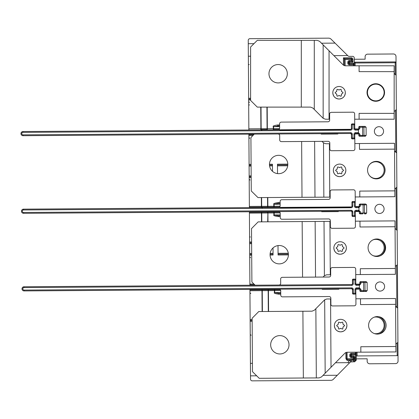 <?xml version="1.0" encoding="UTF-8"?>
<svg xmlns="http://www.w3.org/2000/svg" width="419" height="419" viewBox="0 0 419 419"><rect width="100%" height="100%" fill="white"/><g stroke="black" fill="none" stroke-linecap="round" stroke-linejoin="round"><path stroke-width="0.63" d="M249.928 289.403L249.939 290.728L261.98 290.65L261.975 289.812A0.833 0.278 89.6 0 1 262.257 290.645L262.394 311.516M252.133 319.592L250.133 319.603L249.939 290.728M250.133 319.603L250.426 363.336L252.427 363.32M335.472 362.76L349.739 362.665L350.624 361.948A1.671 1.671 179.6 0 0 350.08 362.315L333.304 379.326A3.336 3.336 -0.4 0 1 330.947 380.316L252.212 380.85A1.671 1.671 -0.4 0 1 250.531 379.19L250.426 363.336M250.604 99.104L248.645 99.114L250.604 99.104L248.645 99.114L248.247 40.36A1.671 1.671 -0.4 0 1 249.907 38.684L328.643 38.15A3.336 3.336 -0.4 0 1 331.01 39.114L347.665 55.549L333.917 55.643L347.665 55.549L348.016 55.895A1.671 1.671 179.6 0 0 349.2 56.371L352.599 56.35A1.671 1.671 -0.4 0 1 354.275 58.011L354.327 65.799L354.322 64.851L349.483 64.882A1.671 1.671 179.6 0 1 347.801 63.227L347.796 62.227A1.671 1.671 179.6 0 1 349.451 60.546L351.29 60.53L351.274 58.613A0.833 0.833 -0.4 0 1 352.117 59.44A0.833 0.833 179.6 0 0 351.274 58.613L351.269 57.78A1.671 1.671 179.6 0 1 352.95 59.435L352.971 62.19L348.629 62.222L348.634 63.222L349.472 63.217L349.477 64.049L353.484 64.023A0.833 0.833 -0.4 0 1 354.322 64.851A0.833 0.833 -0.4 0 0 353.484 64.023L349.477 64.049A0.833 0.833 -0.4 0 1 348.634 63.222A0.833 0.833 179.6 0 0 349.477 64.049L349.483 64.882M248.645 99.114L248.855 130M248.881 134.174L249.378 207.615M249.405 211.789L249.415 213.114L261.456 213.035L261.514 221.855M251.61 241.978L249.609 241.988L249.415 213.114M249.609 241.988L249.897 285.229M261.775 289.32L261.781 289.812L249.928 289.896L261.975 289.812M262.687 289.314A0.833 0.833 179.6 0 0 263.451 289.801L267.882 289.775A0.833 0.278 89.6 0 1 268.16 290.608L268.438 290.603L268.579 311.474M352.426 289.204L353.296 289.199M254.773 284.852L249.897 284.889L254.773 284.852M249.693 254.343L251.699 254.328M273.015 247.948L273.062 255.019L270.066 255.04M273.057 254.186L270.072 254.202L273.057 254.186M251.615 242.811L249.614 242.826L251.615 242.811M261.257 211.71L261.257 212.203L249.41 212.281L261.451 212.197A0.833 0.278 89.6 0 1 261.734 213.03L261.791 221.855M262.163 211.7A0.833 0.833 179.6 0 0 262.928 212.187L279.719 212.077L267.909 212.155L273.853 212.114L273.858 212.952L267.914 212.988L267.977 221.808M351.902 211.59L352.772 211.585M261.629 197.574L261.686 206.358A0.833 0.278 89.6 0 1 261.414 207.19L249.373 207.274L267.877 207.148L267.872 206.316L273.811 206.274L273.801 204.273C273.115 203.66 274.607 203.095 278.279 202.571L280.138 202.56M249.169 176.729L251.17 176.713M269.459 164.238L272.45 164.222L272.502 171.329M251.096 165.196L249.09 165.212L251.096 165.196M253.799 134.635L248.886 134.667M351.379 133.975L352.248 133.97M260.89 129.581L266.798 129.539A0.833 0.278 89.6 0 0 267.071 128.701L261.163 128.743A0.833 0.278 89.6 0 1 260.89 129.581L260.885 128.743L248.844 128.827M250.604 56.204L248.357 56.219L250.604 56.204M343.475 65.144L343.428 57.832L344.266 58.66L344.313 65.6L344.266 58.66L345.104 59.488L345.151 65.788M351.274 58.613L344.266 58.66L351.274 58.613L344.266 58.66L344.313 65.6M351.29 60.53L352.128 61.363L349.456 61.378L352.128 61.363L352.971 62.19M345.104 59.488L352.117 59.44L352.128 61.363L349.456 61.378L349.472 63.217L353.479 63.19A1.671 1.671 179.6 0 1 354.312 63.405M359.455 143.523L394.504 143.298L394.541 149.138L359.492 149.363L359.455 143.523L354.851 143.555L354.793 134.29A0.833 0.833 179.6 0 1 355.621 133.457L357.957 133.441A0.833 0.833 -0.4 0 1 358.208 133.478L358.795 134.269L358.805 135.437L359.931 135.431A0.833 0.293 89.6 0 1 359.643 136.264L361.817 136.254A0.833 0.833 179.6 0 0 362.644 135.41L362.587 127.235A0.833 0.833 -0.4 0 0 361.749 126.402L361.749 126.402A0.665 0.529 -90.4 0 1 361.765 126.402L360.738 126.407L361.749 126.402A0.833 0.833 179.6 0 0 361.749 126.402L361.77 126.402A0.665 0.529 -90.4 0 1 361.775 126.402L359.581 126.418A0.833 0.293 89.6 0 1 359.874 127.25L358.748 127.256L359.581 126.418A0.833 0.833 -0.4 0 0 358.748 127.256L358.758 128.429L358.177 129.225A0.833 0.833 -0.4 0 1 357.931 129.267A0.833 0.346 -90.4 0 0 357.926 129.267L355.59 129.282L354.752 128.455L354.736 126.109L354.752 128.46L355.59 129.282A0.833 0.346 89.6 0 0 355.59 129.282L355.59 129.282A0.833 0.346 89.6 0 1 355.595 129.282L354.752 128.455L354.725 124.7L354.752 128.455A0.833 0.833 -0.4 0 0 355.59 129.282A0.833 0.833 -0.4 0 1 354.752 128.455L353.919 128.46L353.887 123.867A0.833 0.833 -0.4 0 1 354.725 124.7A0.833 0.833 179.6 0 0 353.887 123.867L352.217 123.883A0.833 0.833 179.6 0 0 351.389 124.721L351.415 128.476L351.389 124.721A0.833 0.833 -0.4 0 1 352.217 123.883L353.887 123.867A0.833 0.833 179.6 0 1 354.725 124.7L351.389 124.721L351.415 128.476A0.833 0.833 -0.4 0 1 350.583 129.314A0.833 0.833 179.6 0 0 351.415 128.476L352.248 128.471A1.671 1.671 179.6 0 1 350.588 130.152L23.029 132.357L23.024 131.524C21.84 131.566 21.154 132.268 20.95 133.624A2.085 2.085 -0.4 0 1 23.024 131.524L277.98 129.806A1.671 1.671 179.6 0 0 279.635 128.125L279.609 123.783A1.671 1.671 -0.4 0 1 281.264 122.107L327.998 121.788A1.671 1.671 179.6 0 0 329.659 120.112L329.617 114.015A1.671 1.671 -0.4 0 1 331.277 112.339L352.971 112.192A1.671 1.671 -0.4 0 1 354.652 113.848L354.725 124.7M359.099 113.371L359.099 119.216L359.099 113.371L394.153 113.371L394.153 119.216L354.689 119.216L354.736 126.109A0.833 0.833 179.6 0 0 354.736 126.103A0.833 0.833 179.6 0 1 354.736 126.109M356.286 355.946L397.181 355.668L398.008 354.83L396.039 62.735L355.144 63.012L355.165 65.799M354.285 59.262L365.132 59.189L365.117 56.685A2.504 2.504 -0.4 0 1 367.604 54.161L393.478 53.988A2.504 2.504 -0.4 0 1 395.997 56.476L396.039 62.735A0.833 0.833 179.6 0 0 395.196 61.907A0.833 0.833 -0.4 0 1 396.039 62.735M398.003 354.924A0.833 0.833 179.6 0 0 398.008 354.83L398.05 361.089A2.504 2.504 -0.4 0 1 395.562 363.608L369.694 363.781A2.504 2.504 -0.4 0 1 367.17 361.293L367.154 358.79L356.307 358.863L356.281 354.94L356.312 360.115L354.657 361.796L355.48 360.12L355.443 354.951L351.436 354.977L351.447 355.977L353.28 355.967A1.671 1.671 179.6 0 1 354.961 357.622L354.972 358.706L354.134 358.711A0.833 0.833 -0.4 0 1 353.306 359.554L353.285 356.799A0.833 0.833 -0.4 0 1 354.128 357.627A0.833 0.833 179.6 0 0 353.285 356.799L351.452 356.81A0.833 0.833 -0.4 0 1 350.609 355.982A0.833 0.833 179.6 0 0 351.452 356.81L353.285 356.799L351.452 356.81L353.285 356.799L353.28 355.967M355.857 292.022A0.833 0.833 0 0 0 355.857 292.017A0.833 0.833 179.6 0 0 355.857 292.017L355.899 298.784L395.541 298.517L395.583 304.362L360.529 304.597L360.492 298.752M356.291 356.779L356.265 353.275A0.833 0.833 -0.4 0 1 355.438 354.113L355.432 353.28L356.265 353.275L356.26 352.196M280.746 292.525L274.398 292.567C273.67 293.164 275.173 293.709 278.897 294.206L278.892 293.373L274.707 292.567L274.691 290.561A0.833 0.309 -90.4 0 1 274.995 289.723L280.238 289.691M345.958 358.847L347.136 360.429L346.288 358.842L345.958 358.847L345.916 352.531M346.246 352.405L346.288 358.842L347.126 358.758L347.131 359.596L353.306 359.554A0.833 0.833 0 0 0 354.134 358.711L354.128 357.627L351.457 357.648L351.447 355.977L350.609 355.982L350.603 354.982L350.609 355.982L349.776 355.988L349.771 354.987L351.436 354.977L351.431 354.139A0.833 0.833 179.6 0 0 350.603 354.982L351.431 354.139L355.438 354.113L351.431 354.139L355.438 354.113L355.443 354.951L356.281 354.94M353.306 359.554L353.322 361.807L350.624 361.948L351.258 361.822L351.248 360.319L354.191 360.131A1.671 1.671 179.6 0 0 354.972 358.706M337.305 375.267L323.039 375.366L337.305 375.267M256.679 375.812L250.51 375.853L256.679 375.812M350.624 361.948L349.98 360.408L351.248 360.319M346.288 358.842L346.288 358.764A0.833 0.833 179.6 0 0 347.131 359.596L347.136 360.429L349.98 360.408A3.336 3.336 179.6 0 0 348.032 362.676M351.258 361.822L354.657 361.796L354.202 361.801L354.191 360.131L356.312 360.115M354.961 357.622L354.128 357.627L354.134 358.711L347.126 358.758L347.079 352.259M338.976 329.056L340.657 328.349L342.349 329.03A0.335 0.335 -0.4 0 0 342.805 328.763L343.035 326.956L344.47 325.835L343.035 326.956L342.805 328.763L342.349 329.03L340.657 328.349L338.976 329.056L338.521 328.795L338.264 326.988L336.813 325.882A0.335 0.335 -0.4 0 1 336.682 325.626M321.514 376.906L331.026 367.269L330.565 298.957L326.82 298.983L324.667 299.784L315.858 308.698L316.324 377.922L319.163 377.901L321.514 376.906M360.811 346.743L360.848 352.164L360.811 346.743L395.866 346.508L395.903 351.929L347.21 352.259A3.336 3.336 179.6 0 0 344.858 353.254L331.026 367.269M302.895 311.244L303.346 378.006L259.204 378.305L252.484 371.674L252.123 318.262L258.759 311.542L312.04 311.181L314.391 310.186L315.858 308.698M303.346 378.006L316.324 377.922M289.026 344.722A9.181 9.181 179.6 0 0 279.782 335.603A9.181 9.181 179.6 0 0 270.664 344.842A9.181 9.181 179.6 0 0 279.908 353.961A9.181 9.181 179.6 0 0 289.026 344.722M330.565 298.957L330.863 298.951M395.866 346.508L395.583 304.362L360.529 304.597M386.124 325.291A8.762 8.762 179.6 0 0 377.304 316.586A8.762 8.762 179.6 0 0 368.6 325.406A8.762 8.762 179.6 0 0 377.419 334.111A8.762 8.762 179.6 0 0 386.124 325.291M334.383 325.636C334.781 329.434 336.881 331.508 340.684 331.853A6.259 6.259 -0.4 0 1 334.383 325.636A6.259 6.259 -0.4 0 1 340.6 319.336A6.259 6.259 -0.4 0 1 346.901 325.553A6.259 6.259 -0.4 0 1 340.684 331.853C344.481 331.455 346.555 329.355 346.901 325.553M344.601 325.573A0.335 0.335 -0.4 0 1 344.47 325.835L344.47 325.306L343.014 324.201L342.763 322.394L342.302 322.132L340.621 322.84L338.934 322.159L338.473 322.426L338.248 324.233L336.808 325.354L336.813 325.882L338.264 326.988L338.521 328.795M252.138 320.425L250.138 320.441L252.138 320.425M278.892 293.373L280.751 293.358L278.892 293.373M359.769 289.152L355.909 289.178M359.649 284.145L355.961 284.171L359.649 284.145M249.928 289.896L263.3 289.791M355.333 214.402L355.333 214.402A0.833 0.833 0 0 0 355.333 214.402A0.833 0.833 179.6 0 0 355.333 214.402L355.375 221.18L359.958 221.148L360 226.988L395.049 226.737L395.389 274.309L355.736 274.592L355.799 283.684L356.637 284.511A0.833 0.833 -0.4 0 1 355.799 283.679L355.773 279.923A0.833 0.833 179.6 0 0 354.935 279.096A0.833 0.833 -0.4 0 1 355.773 279.923L352.437 279.95A0.833 0.833 -0.4 0 1 353.264 279.106L354.935 279.096L353.264 279.106A0.833 0.833 179.6 0 0 352.437 279.95L352.463 283.705A0.833 0.833 -0.4 0 1 351.63 284.543A0.833 0.833 179.6 0 0 352.463 283.705L353.296 283.7A1.671 1.671 179.6 0 1 351.635 285.376L351.63 284.543L279.023 285.03A1.671 1.671 179.6 0 0 280.683 283.354L280.651 279.012A1.671 1.671 -0.4 0 1 282.312 277.331L329.046 277.017A1.671 1.671 179.6 0 0 330.706 275.335L330.664 269.244A1.671 1.671 -0.4 0 1 332.319 267.563L354.018 267.416A1.671 1.671 -0.4 0 1 355.7 269.077L355.773 279.923M280.175 212.91L273.858 212.952L273.874 214.952C273.146 215.549 274.649 216.099 278.373 216.592L278.368 215.759L274.183 214.952L274.167 212.946A0.833 0.309 -90.4 0 1 274.471 212.114L279.719 212.077M288.419 254.914L278.069 254.988L278.007 245.597M338.458 251.442L340.139 250.735L341.825 251.421A0.335 0.335 -0.4 0 0 342.281 251.149L342.512 249.342L343.947 248.221L342.512 249.342L342.281 251.149L341.825 251.421L340.139 250.735L338.458 251.442L337.997 251.18L337.74 249.373L336.289 248.273A0.335 0.335 -0.4 0 1 336.158 248.017M323.075 277.059L324.4 275.712L326.668 274.801L330.298 274.775L329.91 221.363L330.34 221.363M330.701 274.775L330.298 274.775M359.958 221.148L395.007 220.897L395.049 226.737L360 226.988L359.958 221.148M329.91 221.363L258.141 221.881L251.51 228.606L251.898 282.018L255.119 285.192L24.072 286.753C22.888 286.795 22.197 287.497 21.998 288.853A2.085 2.085 -0.4 0 1 24.072 286.753L351.63 284.543L24.072 286.753C22.72 286.994 22.029 287.696 21.998 288.853L21.998 288.853A2.085 2.085 -0.4 0 0 24.098 290.922L24.093 290.089A1.252 1.252 -0.4 0 1 22.83 288.822A1.252 1.252 -0.4 0 1 24.077 287.586L24.072 286.753L279.049 285.03M288.419 254.632A9.181 9.181 179.6 0 0 279.174 245.513A9.181 9.181 179.6 0 0 270.061 254.762A9.181 9.181 179.6 0 0 279.305 263.876A9.181 9.181 179.6 0 0 288.419 254.632M354.935 279.096L354.966 283.684A1.671 1.671 179.6 0 0 356.642 285.344L358.983 285.329L358.973 284.496L356.637 284.511A0.833 0.346 89.6 0 1 356.642 284.511L356.637 284.511A0.833 0.346 89.6 0 0 356.637 284.511L359.015 284.491L359.806 283.653L359.224 284.454A0.833 0.833 -0.4 0 1 358.973 284.496L358.978 284.496A0.833 0.833 179.6 0 0 359.806 283.668L360.932 283.647L359.481 285.25L359.224 284.454M361.607 281.636L360.623 281.647A0.833 0.293 89.6 0 1 360.921 282.479L360.932 283.647M367.138 282.437L367.196 290.613L365.028 290.629L365.033 291.462L362.864 291.477A0.833 0.833 179.6 0 0 363.692 290.639L363.634 282.458L367.138 282.437L366.122 281.61L363.016 281.631A0.833 0.723 89.6 0 0 363.016 281.631L362.796 281.631A0.665 0.529 -90.4 0 1 362.812 281.631A0.833 0.833 179.6 0 0 362.796 281.631L361.786 281.636L362.796 281.631A0.833 0.833 -0.4 0 1 363.634 282.458L363.634 282.39M355.836 289.508L355.836 289.524A0.833 0.833 179.6 0 1 356.669 288.681L359.004 288.665A0.833 0.833 -0.4 0 1 359.256 288.701L359.842 289.498L359.853 290.666L360.979 290.655A0.833 0.293 89.6 0 1 360.691 291.493L360.691 291.493A0.833 0.833 -0.4 0 1 359.853 290.666A0.833 0.833 0 0 0 360.691 291.493L366.19 291.456M359.842 289.477L360.969 289.487L359.497 287.905A1.671 1.671 179.6 0 0 358.999 287.832L359.004 288.665A0.833 0.833 -0.4 0 1 359.256 288.701L359.79 289.21L359.853 290.666M360.969 289.487L360.979 290.655L363.692 290.639L363.634 282.458L359.795 282.485L360.623 281.647A0.833 0.833 -0.4 0 0 359.795 282.485L359.806 283.653M352.499 289.545L353.332 289.539A1.671 1.671 179.6 0 0 351.656 287.879L351.661 288.717L352.499 289.545L352.526 293.3L352.499 289.545A0.833 0.833 -0.4 0 0 351.661 288.717L24.098 290.922C22.851 290.833 22.155 290.142 21.998 288.853M355.836 289.524L356.669 288.681L356.663 287.848A1.671 1.671 179.6 0 0 355.003 289.529L355.836 289.519L355.862 293.279A0.833 0.833 -0.4 0 1 355.034 294.117L353.364 294.128A0.833 0.833 179.6 0 1 352.526 293.3L353.358 293.295L353.364 294.128L355.034 294.117L355.029 293.284L355.862 293.279L355.935 304.126A1.671 1.671 -0.4 0 1 354.28 305.807L332.581 305.954A1.671 1.671 -0.4 0 1 330.9 304.294L330.858 298.202A1.671 1.671 179.6 0 0 329.177 296.547L282.443 296.861A1.671 1.671 -0.4 0 1 280.761 295.201L280.735 290.865A1.671 1.671 179.6 0 0 279.07 289.204M360.602 281.647A0.665 0.529 89.6 0 1 360.623 281.647L364.965 281.615L365.028 290.629L363.692 290.639L363.493 291.184M353.264 279.106L353.296 283.7M356.642 285.344L356.637 284.511A0.833 0.833 -0.4 0 1 355.799 283.679L356.637 284.511L358.973 284.496L356.6 284.506M355.862 293.279L355.862 293.279A0.833 0.833 0 0 1 355.034 294.117L353.364 294.128A0.833 0.833 0 0 1 352.526 293.3M353.332 289.539L353.358 293.295L355.029 293.284L355.034 294.117M322.358 289.33L326.375 289.304L326.375 288.885L326.375 289.304L334.723 289.246L334.718 288.832M334.723 289.246L338.892 289.22L338.887 288.801M360.298 268.72L360.34 274.56L360.298 268.72L395.347 268.464M385.6 247.671A8.762 8.762 179.6 0 0 376.775 238.971A8.762 8.762 179.6 0 0 368.076 247.797A8.762 8.762 179.6 0 0 376.901 256.496A8.762 8.762 179.6 0 0 385.6 247.671M333.859 248.022C334.257 251.819 336.357 253.893 340.16 254.239A6.259 6.259 -0.4 0 1 333.859 248.022A6.259 6.259 -0.4 0 1 340.076 241.721A6.259 6.259 -0.4 0 1 346.377 247.938A6.259 6.259 -0.4 0 1 340.16 254.239C343.957 253.841 346.031 251.74 346.377 247.938M344.078 247.959A0.335 0.335 -0.4 0 1 343.947 248.221L343.947 247.692L342.496 246.587L342.239 244.785L341.778 244.523L340.097 245.225L338.411 244.544L337.955 244.811L337.724 246.618L336.284 247.744L336.289 248.273L337.74 249.373L337.997 251.18M267.699 221.813L267.909 212.155L261.451 212.197L261.456 213.035L267.641 212.993A0.833 0.278 -90.4 0 0 267.359 212.161L261.451 212.197M278.368 215.759L280.227 215.743L278.368 215.759M278.064 254.15L288.403 254.082M355.385 211.564L359.245 211.537M359.125 206.536L355.438 206.557L359.125 206.536M249.41 212.281L262.776 212.176M262.231 207.515L262.221 207.531A0.833 0.833 -0.4 0 1 262.886 207.18L261.226 207.196L261.226 207.536M354.793 134.274L354.809 136.788A0.833 0.833 179.6 0 1 354.809 136.798A0.833 0.833 0 0 0 354.809 136.788M351.97 211.841A0.833 0.833 -0.4 0 1 351.976 211.93L352.002 215.685L351.976 211.93A0.833 0.833 -0.4 0 0 351.138 211.103L23.574 213.313L351.138 211.103L23.574 213.313L23.569 212.475A1.252 1.252 -0.4 0 1 22.307 211.207A1.252 1.252 -0.4 0 1 23.553 209.971L351.112 207.766A1.671 1.671 179.6 0 0 352.772 206.085L352.746 202.33L354.416 202.319L354.443 206.075A1.671 1.671 179.6 0 0 356.119 207.73L356.113 206.897A0.833 0.346 89.6 0 1 356.119 206.897L356.113 206.897A0.833 0.346 89.6 0 0 356.113 206.897L355.275 206.069L355.26 203.723L355.275 206.075L356.113 206.897A0.833 0.833 -0.4 0 1 355.275 206.069L355.249 202.309A0.833 0.833 179.6 0 0 354.411 201.481A0.833 0.833 -0.4 0 1 355.249 202.309L354.416 202.319L354.411 201.481L352.74 201.492A0.833 0.833 179.6 0 0 351.913 202.335L351.913 202.335A0.833 0.833 -0.4 0 1 352.74 201.492L354.411 201.481L352.74 201.492L352.746 202.33L351.913 202.335L351.939 206.09A0.833 0.833 -0.4 0 1 351.106 206.928A0.833 0.833 179.6 0 0 351.939 206.09L351.913 202.335M359.492 149.363L394.541 149.138L394.85 196.705L355.212 196.967L355.26 203.723A0.833 0.833 179.6 0 0 355.26 203.718L355.26 203.723M355.239 200.382L355.249 202.277L355.239 200.382M277.525 173.607L277.462 164.185L287.806 164.117M337.934 173.827L339.615 173.12L341.302 173.806A0.335 0.335 -0.4 0 0 341.757 173.539L341.988 171.727L343.428 170.606L341.988 171.727L341.757 173.539L341.302 173.806L339.615 173.12L337.934 173.827L337.473 173.566L337.216 171.759L335.766 170.659A0.335 0.335 -0.4 0 1 335.635 170.402M254.286 134.138L250.918 137.552L251.264 190.964L257.984 197.595L330.177 197.129M287.816 164.437A9.181 9.181 179.6 0 0 278.572 155.318A9.181 9.181 179.6 0 0 269.454 164.557A9.181 9.181 179.6 0 0 278.693 173.676A9.181 9.181 179.6 0 0 287.816 164.437M359.643 136.264A0.833 0.833 -0.4 0 1 358.805 135.437A0.833 0.833 0 0 0 359.643 136.264L359.643 136.264C363.315 135.85 360.874 137.133 362.644 135.41L362.445 135.955M362.587 127.224A0.833 0.833 179.6 0 0 362.587 127.177L359.874 127.25L359.884 128.418L358.434 130.021L358.177 129.225M358.208 133.478L358.454 132.676A1.671 1.671 179.6 0 0 357.952 132.603L357.957 133.441L358.795 134.269L359.926 134.258L358.454 132.676L358.434 130.021A1.671 1.671 179.6 0 1 357.936 130.1L355.6 130.115L355.59 129.282L357.967 129.267L358.758 128.429L359.884 128.418M357.936 130.1L357.931 129.267L355.574 129.282L357.931 129.267A0.833 0.833 179.6 0 0 358.758 128.439M354.793 134.295L355.621 133.457L355.616 132.619A1.671 1.671 179.6 0 0 353.955 134.3L354.793 134.284L354.888 148.902A1.671 1.671 -0.4 0 1 353.233 150.578L331.534 150.725A1.671 1.671 -0.4 0 1 329.853 149.07L329.811 142.979A1.671 1.671 179.6 0 0 328.129 141.318L281.395 141.632A1.671 1.671 -0.4 0 1 279.714 139.977L279.688 135.636A1.671 1.671 179.6 0 0 278.022 133.98M353.982 138.055L354.814 138.05A0.833 0.833 -0.4 0 1 353.987 138.893L353.982 138.055L353.987 138.893L352.316 138.904L353.987 138.893L352.316 138.904L352.311 138.066L353.982 138.055L353.955 134.3M20.997 133.624L20.95 133.624A2.085 2.085 -0.4 0 0 23.05 135.698L350.614 133.488A0.833 0.833 -0.4 0 1 351.452 134.316L351.478 138.071L351.452 134.316L351.478 138.071L352.311 138.066L352.29 134.31L352.311 138.066M354.814 138.05L354.814 138.05A0.833 0.833 0 0 1 353.987 138.893M351.478 138.071A0.833 0.833 179.6 0 0 352.316 138.904A0.833 0.833 0 0 1 351.478 138.071M362.587 127.235L363.922 127.224L363.917 126.386L361.749 126.402L365.075 126.381L361.974 126.402M359.926 134.258L359.931 135.431L362.503 135.41M362.644 135.41L363.98 135.4L363.922 127.224L366.096 127.208L366.148 135.389L363.98 135.4L363.985 136.238L361.822 136.248L365.143 136.227M353.887 123.867L352.217 123.883L352.248 128.471M350.609 132.655L350.614 133.488L351.452 134.316L352.29 134.31A1.671 1.671 179.6 0 0 350.609 132.655L23.045 134.86L23.05 135.698C21.804 135.604 21.107 134.913 20.95 133.624C20.981 132.467 21.673 131.77 23.024 131.524L350.583 129.314L350.588 130.152M269.574 129.864A0.833 0.592 89.6 0 1 269.59 129.864L277.095 129.811A0.833 0.592 89.6 0 1 277.095 129.811L279.803 129.796M321.315 134.106L325.327 134.075L325.327 133.661L325.327 134.075L333.676 134.022L333.671 133.603L333.676 134.022L337.845 133.991L337.84 133.577M321.981 141.36L323.499 142.863L325.783 143.743L329.816 143.717M359.764 191.095L359.801 196.935L359.764 191.095L394.813 190.865M385.082 170.062A8.762 8.762 179.6 0 0 376.262 161.357A8.762 8.762 179.6 0 0 367.557 170.177A8.762 8.762 179.6 0 0 376.377 178.882A8.762 8.762 179.6 0 0 385.082 170.062M333.335 170.407C333.734 174.21 335.834 176.279 339.636 176.629A6.259 6.259 -0.4 0 1 333.335 170.407A6.259 6.259 -0.4 0 1 339.552 164.107A6.259 6.259 -0.4 0 1 345.853 170.324A6.259 6.259 -0.4 0 1 339.636 176.629C343.439 176.231 345.507 174.126 345.853 170.324M343.554 170.35A0.335 0.335 -0.4 0 1 343.428 170.606L343.423 170.077L341.972 168.972L341.715 167.171L341.255 166.909L339.573 167.616L337.887 166.93L337.431 167.197L337.201 169.009L335.766 170.13L335.766 170.659L337.216 171.759L337.473 173.566M269.469 165.076L272.46 165.055L269.469 165.076M274.44 207.106L279.51 207.07L274.44 207.106A0.833 0.309 -90.4 0 1 274.126 206.274L273.811 206.274L273.822 207.106L267.322 207.154A0.833 0.278 89.6 0 0 267.594 206.316L267.872 206.316L267.809 197.532M280.091 206.232L274.126 206.274L274.11 204.268L278.284 203.404L278.279 202.571M278.284 203.404L280.143 203.393M277.467 165.018L287.801 164.95L277.467 165.018M354.862 133.954L358.722 133.928M358.601 128.921L354.914 128.942L358.601 128.921M261.707 129.906L261.697 129.916A0.833 0.833 -0.4 0 1 262.367 129.571L260.702 129.581L260.702 129.921M379.467 204.31A4.588 4.588 179.6 0 0 374.905 208.929A4.588 4.588 179.6 0 0 379.53 213.491A4.588 4.588 179.6 0 0 384.087 208.866A4.588 4.588 179.6 0 0 379.467 204.31M378.944 126.695A4.588 4.588 179.6 0 0 374.382 131.315A4.588 4.588 179.6 0 0 379.006 135.876A4.588 4.588 179.6 0 0 383.563 131.257A4.588 4.588 179.6 0 0 378.944 126.695M379.991 281.924A4.588 4.588 179.6 0 0 375.429 286.544A4.588 4.588 179.6 0 0 380.054 291.105A4.588 4.588 179.6 0 0 384.611 286.481A4.588 4.588 179.6 0 0 379.991 281.924M396.013 306.436L397.694 308.091L395.594 306.436M397.924 342.307L395.85 343.994M378.991 333.959A9.181 9.181 179.6 0 0 378.933 316.727M374.277 317.146A8.343 8.343 -0.4 0 1 384.139 325.296A8.343 8.343 -0.4 0 1 374.329 333.571M395.489 228.821L397.17 230.481L395.489 228.821L397.17 230.481L395.489 228.821L395.065 228.826M395.332 266.379L397.401 264.698M379.918 255.936A9.181 9.181 179.6 0 0 379.865 239.511M372.879 239.919A8.343 8.343 -0.4 0 1 384.139 247.681A8.343 8.343 -0.4 0 1 372.931 255.58M394.965 151.207L396.646 152.867L394.557 151.212M394.798 188.765L395.217 188.765L396.877 187.084M383.191 175.561A9.181 9.181 179.6 0 0 383.155 164.636M369.254 164.939A8.343 8.343 -0.4 0 1 384.139 170.067A8.343 8.343 -0.4 0 1 369.286 175.352M394.441 73.597L396.123 75.252L394.153 73.597M394.153 111.155L394.698 111.15L396.353 109.469M367.447 92.562A8.343 8.343 -0.4 0 1 375.733 84.161A8.343 8.343 -0.4 0 1 384.139 92.452A8.343 8.343 -0.4 0 1 375.848 100.853A8.343 8.343 -0.4 0 1 367.447 92.562M395.285 74.425L395.196 61.907L354.306 62.18L395.196 61.907L355.139 62.174L355.144 63.012L354.312 63.018M249.185 179.232L250.023 180.06M248.902 137.505L249.745 138.333M249.708 256.847L250.546 257.675M250.232 334.462L251.07 335.289M249.949 292.729L250.792 293.562M335.064 43.115L321.483 43.209M248.273 43.702L253.966 43.66M267.202 107.112L267.348 128.701L273.293 128.659L273.298 129.497L278.991 129.455L273.916 129.492A0.833 0.309 -90.4 0 1 273.602 128.659L273.586 126.653L279.62 125.779L277.76 125.794L277.755 124.956L279.614 124.946M273.298 129.497L273.916 129.492M279.567 128.617L273.293 128.659L273.277 126.658C272.591 126.046 274.084 125.48 277.755 124.956M349.451 60.546L349.456 61.378A0.833 0.833 179.6 0 0 348.629 62.222L348.634 63.222L347.801 63.227M337.41 96.213L339.091 95.506L340.778 96.192A0.335 0.335 -0.4 0 0 341.239 95.925L341.464 94.113L342.904 92.992L341.464 94.113L341.239 95.925L340.778 96.192L339.091 95.506L337.41 96.213L336.949 95.951L336.698 94.149L335.242 93.044A0.335 0.335 -0.4 0 1 335.111 92.788M359.099 65.799L394.153 65.799L394.153 71.644L359.099 71.644L359.099 65.799L345.46 65.799A3.336 3.336 179.6 0 1 343.098 64.825L319.603 41.324L317.241 40.344L301.303 40.344L301.303 107.112L257.282 107.112L250.604 100.434L250.604 47.022L257.282 40.344L301.303 40.344M329.653 119.216L325.432 119.216L323.154 118.315L312.925 108.092L310.563 107.112L301.303 107.112M394.153 113.371L394.153 71.644L359.099 71.644M384.553 92.505A8.762 8.762 179.6 0 0 375.791 83.742A8.762 8.762 179.6 0 0 367.028 92.505A8.762 8.762 179.6 0 0 375.791 101.272A8.762 8.762 179.6 0 0 384.553 92.505M287.329 73.728A9.181 9.181 179.6 0 0 278.148 64.547A9.181 9.181 179.6 0 0 268.967 73.728A9.181 9.181 179.6 0 0 278.148 82.91A9.181 9.181 179.6 0 0 287.329 73.728M332.812 92.798C333.21 96.595 335.31 98.664 339.112 99.015A6.259 6.259 -0.4 0 1 332.812 92.798A6.259 6.259 -0.4 0 1 339.029 86.497A6.259 6.259 -0.4 0 1 345.329 92.714A6.259 6.259 -0.4 0 1 339.112 99.015C342.915 98.617 344.984 96.517 345.329 92.714M343.03 92.735A0.335 0.335 -0.4 0 1 342.904 92.992L342.899 92.463L341.448 91.363L341.192 89.556L340.736 89.294L339.055 90.001L337.363 89.315L336.907 89.582L336.677 91.394L335.242 92.515L335.242 93.044L336.698 94.149L336.949 95.951M248.661 101.618L249.499 102.446M351.976 211.909A0.833 0.833 179.6 0 1 351.976 211.93L352.808 211.925L352.835 215.68L352.808 211.925A1.671 1.671 179.6 0 0 351.132 210.27L351.138 211.103L351.976 211.93L352.002 215.685L352.835 215.68L352.84 216.518L354.511 216.503A0.833 0.833 0 0 0 355.338 215.665A0.833 0.833 -0.4 0 1 354.511 216.503L354.505 215.67L355.338 215.665L355.312 211.909L355.412 226.511A1.671 1.671 -0.4 0 1 353.756 228.193L332.058 228.339A1.671 1.671 -0.4 0 1 330.376 226.684L330.334 220.588A1.671 1.671 179.6 0 0 328.653 218.933L281.919 219.247A1.671 1.671 -0.4 0 1 280.238 217.592L280.211 213.25A1.671 1.671 179.6 0 0 278.546 211.59M352.835 215.68L354.505 215.67L354.479 211.914A1.671 1.671 179.6 0 1 356.14 210.233L356.145 211.066L358.481 211.05A0.833 0.833 -0.4 0 1 358.732 211.092L359.319 211.883L360.445 211.873L358.978 210.291A1.671 1.671 179.6 0 0 358.475 210.218L358.481 211.05L356.145 211.066A0.833 0.833 179.6 0 0 355.312 211.909L355.312 211.894M23.553 209.971L23.548 209.139L270.114 207.473L23.548 209.139C22.364 209.181 21.673 209.882 21.474 211.239C21.631 212.527 22.327 213.219 23.574 213.313A2.085 2.085 -0.4 0 1 21.474 211.197A2.085 2.085 -0.4 0 1 23.548 209.139L278.504 207.421A1.671 1.671 179.6 0 0 280.159 205.739L280.133 201.398A1.671 1.671 -0.4 0 1 281.788 199.716L328.522 199.402A1.671 1.671 179.6 0 0 330.182 197.721L330.141 191.63A1.671 1.671 -0.4 0 1 331.796 189.948L353.495 189.802A1.671 1.671 -0.4 0 1 355.176 191.462L355.249 202.309M354.479 211.914L355.312 211.909L356.145 211.066L358.481 211.05A0.833 0.833 -0.4 0 1 358.732 211.092L359.266 211.6L359.329 213.051L360.455 213.041A0.833 0.293 89.6 0 1 360.167 213.879L360.167 213.879A0.833 0.833 -0.4 0 1 359.329 213.051A0.833 0.833 0 0 0 360.167 213.879L362.341 213.863A0.833 0.833 179.6 0 0 363.168 213.025L363.111 204.776A0.833 0.833 179.6 0 1 363.111 204.844L360.398 204.865L360.408 206.033L358.957 207.635L358.701 206.839A0.833 0.833 -0.4 0 1 358.454 206.881L358.454 206.881A0.833 0.833 179.6 0 0 359.282 206.054L358.701 206.839M361.084 204.027L360.104 204.032A0.833 0.293 89.6 0 1 360.398 204.865L359.272 204.87A0.833 0.833 -0.4 0 1 360.104 204.032L361.11 204.022M362.498 204.016L362.273 204.016A0.665 0.529 -90.4 0 1 362.288 204.016L361.262 204.022L362.273 204.016A0.833 0.833 -0.4 0 1 363.111 204.844L364.446 204.839L364.441 204.001L362.273 204.016A0.833 0.833 179.6 0 0 362.273 204.016L365.598 203.995L360.104 204.032L359.272 204.87L359.282 206.038L360.408 206.033M360.445 211.873L360.455 213.041L363.168 213.025L362.969 213.57M366.672 212.999C364.687 214.811 367.149 213.386 364.509 213.852L364.446 204.839L366.62 204.823L366.672 212.999L363.168 213.025L363.111 204.844M359.319 211.862L359.329 213.051M359.272 204.87L359.193 206.42M354.443 206.075L355.275 206.069A0.833 0.833 -0.4 0 0 356.113 206.897L358.454 206.881A0.833 0.346 -90.4 0 0 358.449 206.881L356.098 206.897L358.454 206.881L359.282 206.038M270.098 207.478A0.833 0.592 89.6 0 1 270.114 207.473L280.327 207.405M352.84 216.518A0.833 0.833 0 0 1 352.002 215.685A0.833 0.833 179.6 0 0 352.84 216.518L354.511 216.503M321.839 211.715L325.851 211.689L325.851 211.27L325.851 211.689L334.2 211.632L334.194 211.218M334.2 211.632L338.369 211.605L338.363 211.186M364.509 213.852L365.667 213.842M280.693 290.519L274.382 290.566L274.377 289.728L268.432 289.77L268.438 290.603L274.382 290.566L274.398 292.567M253.935 284.024L249.892 284.051M251.704 255.161L249.698 255.176M270.155 253.369L273.052 253.348M249.687 253.505L251.688 253.495M251.62 243.649L249.619 243.659M273.822 207.106L267.877 207.148M261.414 207.19L261.409 206.358L249.368 206.436M251.175 177.551L249.174 177.562M267.537 197.538L267.594 206.316L261.686 206.358L261.409 206.358L261.351 197.574M272.465 165.887L269.564 165.908M251.101 166.034L249.096 166.044M249.164 175.896L251.164 175.88M251.091 164.363L249.085 164.379M252.971 135.473L248.891 135.499M250.604 99.937L248.65 99.947M260.738 107.112L260.885 128.743L261.163 128.743L261.016 107.112M248.64 98.282L250.604 98.266M343.428 57.832L351.269 57.78M352.117 59.44L352.95 59.435M349.477 64.049L353.484 64.023L353.479 63.19M397.181 355.668L397.097 343.151M396.851 307.263L396.573 265.536M396.327 229.649L396.049 187.922M395.808 152.039L395.526 110.307M353.364 293.703L352.636 293.709M280.756 294.19L278.897 294.206M262.121 311.516L261.98 290.65L262.257 290.645L268.16 290.608L268.301 311.474M252.144 321.258L250.143 321.273M349.771 354.987A1.671 1.671 179.6 0 1 351.426 353.306L355.432 353.28L355.427 352.201M349.776 355.988A1.671 1.671 179.6 0 0 351.457 357.648M351.426 353.306L351.431 354.139M325.165 373.214L324.667 299.784M343.339 326.72A2.923 2.923 -0.4 0 1 342.988 327.333M341.014 328.491A2.923 2.923 -0.4 0 1 340.307 328.496M340.27 322.698A2.923 2.923 -0.4 0 1 340.977 322.693M342.962 323.824A2.923 2.923 -0.4 0 1 343.323 324.432M337.944 324.468A2.923 2.923 -0.4 0 1 338.295 323.856M338.316 327.365A2.923 2.923 -0.4 0 1 337.96 326.757M263.446 289.309L263.451 289.801M352.84 216.089L352.112 216.094M280.232 216.581L278.373 216.592M302.56 277.195L302.157 221.562M360.623 281.647L361.634 281.636M351.635 285.376L24.077 287.586M356.663 287.848L358.999 287.832M355.029 293.284L355.003 289.529M24.093 290.089L351.656 287.879M358.983 285.329A1.671 1.671 179.6 0 0 359.481 285.25L359.256 288.701L356.669 288.681M354.972 284.522L354.966 283.684L355.799 283.679L356.621 284.511M360.691 291.493L360.691 291.493C364.357 291.079 361.922 292.357 363.692 290.639L363.551 290.639M356.988 285.339L358.994 285.329M327.208 289.299L327.208 288.88M333.885 289.251L333.885 288.838M335.556 289.241L335.551 288.822M338.054 289.225L338.054 288.806M323.039 289.325L323.033 288.911M325.542 289.309L325.537 288.89M315.538 277.106L315.14 221.473M324.4 275.712L324.013 221.405M342.815 249.106A2.923 2.923 -0.4 0 1 342.464 249.719M340.49 250.876A2.923 2.923 -0.4 0 1 339.783 250.881M339.746 245.084A2.923 2.923 -0.4 0 1 340.453 245.078M342.438 246.21A2.923 2.923 -0.4 0 1 342.8 246.817M337.421 246.854A2.923 2.923 -0.4 0 1 337.772 246.241M337.793 249.75A2.923 2.923 -0.4 0 1 337.436 249.143M354.94 280.505L354.935 279.672M273.874 214.952L280.222 214.91M278.059 253.317L288.303 253.249M262.064 208.023L262.891 207.18L262.896 207.525M262.923 211.7L262.928 212.187M352.316 138.474L351.588 138.48M302.005 197.312L301.638 141.496M350.588 129.56L279.803 130.037M355.941 130.115L357.946 130.1M353.924 129.293L353.919 128.46A1.671 1.671 179.6 0 0 355.6 130.115M355.616 132.619L357.952 132.603M23.045 134.86A1.252 1.252 -0.4 0 1 21.783 133.593A1.252 1.252 -0.4 0 1 23.029 132.357M269.59 129.864L277.095 129.811L269.59 129.864M326.165 134.07L326.16 133.656M332.838 134.028L332.838 133.609M333.676 134.022L333.671 133.603M334.509 134.017L334.503 133.598M337.012 133.996L337.007 133.582M321.991 134.101L321.986 133.682M324.495 134.08L324.489 133.666M323.856 197.171L323.499 142.863M329.407 143.717L329.758 197.129M314.988 197.229L314.622 141.407M342.292 171.491A2.923 2.923 -0.4 0 1 341.941 172.109M339.966 173.267A2.923 2.923 -0.4 0 1 339.259 173.272M339.222 167.469A2.923 2.923 -0.4 0 1 339.929 167.464M341.92 168.595A2.923 2.923 -0.4 0 1 342.276 169.208M336.897 169.239A2.923 2.923 -0.4 0 1 337.248 168.627M337.274 172.141A2.923 2.923 -0.4 0 1 336.913 171.528M354.422 202.89L354.411 202.058M280.149 204.226L273.801 204.273M287.722 165.788L277.472 165.856M261.54 130.409L262.367 129.571L262.373 129.911M357.093 352.19L357.119 355.941M250.41 236.976L249.572 236.981M351.436 354.306L350.933 354.312L351.436 354.306M266.924 107.112L267.071 128.701L267.348 128.701L267.353 129.534M353.495 65.799L353.484 64.023M349.456 61.378L348.629 62.222L347.796 62.227M323.154 118.315L323.154 44.875M314.287 40.344L314.287 109.448M329.056 119.216L329.056 50.778M341.768 93.882A2.923 2.923 -0.4 0 1 341.417 94.495M339.442 95.652A2.923 2.923 -0.4 0 1 338.735 95.658M338.699 89.855A2.923 2.923 -0.4 0 1 339.406 89.855M341.396 90.981A2.923 2.923 -0.4 0 1 341.752 91.593M336.378 91.63A2.923 2.923 -0.4 0 1 336.724 91.012M336.75 94.526A2.923 2.923 -0.4 0 1 336.389 93.919M279.62 125.779L277.76 125.794L279.62 125.779M279.625 126.617L273.277 126.658M249.52 104.949L248.682 104.954M249.247 64.557L248.409 64.563M356.14 210.233L358.475 210.218M23.569 212.475L351.132 210.27M358.481 211.05L358.978 210.291L358.957 207.635A1.671 1.671 179.6 0 1 358.46 207.714L356.119 207.73M351.112 207.175L280.327 207.651M356.464 207.73L358.47 207.714M21.474 211.239L21.474 211.239C21.505 210.081 22.197 209.38 23.548 209.139L351.106 206.928L351.112 207.766M270.114 207.473L277.619 207.426A0.833 0.592 89.6 0 1 277.619 207.426L278.53 207.421M352.772 206.085L351.939 206.09M325.851 211.689L325.851 211.27L325.851 211.689M326.689 211.684L326.684 211.265M333.362 211.637L333.362 211.223M335.032 211.626L335.027 211.213M337.531 211.611L337.531 211.192M322.515 211.71L322.51 211.296M325.018 211.695L325.013 211.281M356.077 206.897L358.491 206.881M358.46 207.714L358.454 206.881M365.598 203.995L366.62 204.823M360.167 213.879L360.167 213.879C363.839 213.465 361.398 214.748 363.168 213.025L363.027 213.025M355.438 354.113A0.833 0.833 0 0 0 356.265 353.275M346.288 358.764A0.833 0.833 0 0 0 347.131 359.596M353.322 361.807L354.202 361.801M367.196 290.613C365.211 292.425 367.673 290.996 365.033 291.462M322.201 288.916L322.201 289.33M358.758 128.429L358.669 128.806L358.758 128.429M366.096 127.208L365.075 126.381M366.148 135.389C364.163 137.196 366.625 135.772 363.985 136.238M278.007 129.806L277.095 129.811M321.153 133.687L321.158 134.106M356.113 206.897L355.275 206.064M321.677 211.302L321.677 211.721"/></g></svg>
